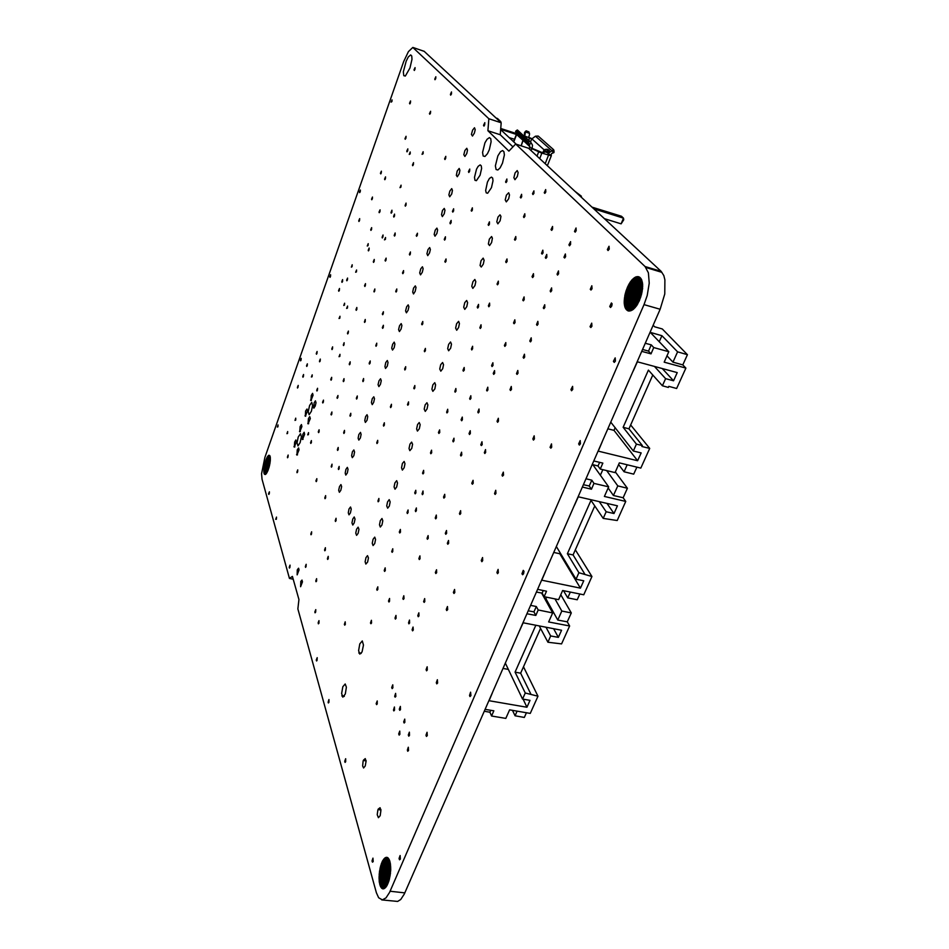 <?xml version="1.0" encoding="UTF-8"?>
<svg xmlns="http://www.w3.org/2000/svg" width="949" height="949" viewBox="0 0 949 949"><rect width="100%" height="100%" fill="white"/><g stroke="black" fill="none" stroke-linecap="round" stroke-linejoin="round"><path stroke-width="1.42" d="M298.283 437.014L297.073 442.839L297.939 445.923L300.169 442.566L301.391 436.73L300.513 433.634L298.283 437.014M410.004 67.972L405.353 76.003L403.776 75.683L403.361 71.863L406.113 61.151L408.307 56.94L410.68 54.888L411.783 55.967L411.973 59.277L410.004 67.972M446.03 261.236L445.318 262.315L444.903 261.556L446.042 258.982L446.03 261.236M395.116 235.032L394.523 236.016L394.191 235.518L395.175 233.039L395.116 235.032M374.748 291.035L374.191 291.948L373.87 291.438L374.855 289.018L374.748 291.035M350.11 363.882L349.505 364.748L349.279 364.036L350.205 361.83L350.11 363.882M337.856 397.501L337.286 398.343L337.061 397.619L337.951 395.436L337.856 397.501M319.066 431.807L318.567 432.59L318.306 431.878L319.161 429.755L319.066 431.807M403.989 598.594L403.289 599.448L402.862 598.665L403.847 595.758L403.989 598.594M428.201 538.38L427.382 539.293L427.003 538.297L428.118 535.568L428.201 538.38M444.796 497.122L443.93 498.083L443.551 497.098L444.701 494.334L444.796 497.122M470.384 433.503L469.506 434.547L469.055 433.574L470.289 430.751L470.384 433.503M487.928 389.873L487.062 390.976L486.564 390.241L487.774 387.156L487.928 389.873M515.01 322.553L514.144 323.728L513.551 323.016L514.844 319.872L515.01 322.553M533.587 276.349L532.591 277.618L532.057 276.681L533.504 273.692L533.587 276.349M552.615 229.053L551.725 230.334L551.025 229.682L552.532 226.42L552.615 229.053M524.892 216.265L523.99 217.535L523.445 216.882L524.844 213.774L524.892 216.265M533.943 193.299L533.018 194.604L532.46 193.762L533.896 190.82L533.943 193.299M451.107 222.671L450.324 223.798L449.968 223.039L451.131 220.465L451.107 222.671M472.412 210.049L471.629 211.212L471.19 210.631L472.353 207.795L472.412 210.049M392.815 551.44L392.174 552.294L391.747 551.571L392.756 548.771L392.815 551.44M454.013 440.858L453.231 441.866L452.744 440.917L453.93 438.165L454.013 440.858M325.365 550.04L324.783 550.8L324.546 549.969L325.424 547.703L325.365 550.04M472.661 348.817L471.76 349.92L471.368 349.018L472.602 346.255L472.661 348.817M515.948 238.982L515.058 240.216L514.524 239.563L515.829 236.479L515.948 238.982M410.371 254.035L409.683 255.056L409.375 254.344L410.407 251.936L410.371 254.035M344.44 432.578L343.894 433.408L343.609 432.661L344.487 430.407L344.44 432.578M416.433 510.669L415.698 511.594L415.294 510.633L416.374 507.988L416.433 510.669M478.557 306.907L477.703 308.034L477.264 307.168L478.521 304.404L478.557 306.907M288.069 457.062L287.594 457.786L287.405 457.098L288.188 455.093L288.069 457.062M445.698 158.376L444.986 159.503L444.618 158.827L445.733 156.324L445.698 158.376M451.439 93.892L450.656 95.09L450.372 94.425L451.546 91.934L451.439 93.892M269.243 493.777L268.84 494.453L268.626 493.777L269.362 491.819L269.243 493.777M289.92 567.395L289.409 568.095L289.208 567.312L290.003 565.189L289.92 567.395M317.002 353.419L316.468 354.226L316.29 353.574L317.085 351.521L317.002 353.419M347.429 279.884L346.883 280.774L346.646 280.133L347.536 278.01L347.429 279.884M352.126 266.669L351.332 267.084L352.209 264.795L352.126 266.669M277.927 426.813L277.298 427.038L278.045 424.962L277.927 426.813M360.264 191.745L359.695 192.694L359.481 192.101L360.359 189.978L360.264 191.745M414.974 69.336L414.345 70.428L414.061 69.858L415.057 67.557L414.974 69.336M410.442 102.8L409.814 103.868L409.529 103.287L410.526 100.985L410.442 102.8M410.182 153.88L409.233 154.45L410.253 151.97L410.182 153.88M379.908 211.71L379.292 212.695L379.054 212.054L380.027 209.824L379.908 211.71M381.308 172.943L380.727 173.928L380.454 173.335L381.427 171.128L381.308 172.943M385.413 239.445L384.511 239.907L385.508 237.487L385.413 239.445M301.106 360.146L300.643 360.917L300.442 360.3L301.224 358.319L301.106 360.146M295.685 420.099L295.009 420.348L295.768 418.177L295.685 420.099M317.429 390.181L316.93 390.976L316.693 390.3L317.535 388.224L317.429 390.181M339.113 468.664L338.544 469.47L338.283 468.687L339.149 466.433L339.113 468.664M297.583 471.95L297.084 472.685L296.883 471.973L297.689 469.909L297.583 471.95M316.717 480.835L316.219 481.594L315.946 480.846L316.8 478.687L316.717 480.835M318.971 623.173L318.33 623.861L318.14 622.793L319.018 620.693L318.971 623.173M336.053 520.645L335.448 521.428L335.211 520.61L336.112 518.32L336.053 520.645M306.064 566.612L305.519 567.336L305.293 566.529L306.136 564.335L306.064 566.612M482.187 444.547L481.345 445.603L480.811 444.832L482.009 441.724L482.187 444.547M453.575 210.939L452.78 212.078L452.436 211.33L453.646 208.756L453.575 210.939M422.72 323.823L422.008 324.831L421.653 324.048L422.779 321.533L422.72 323.823M405.603 368.983L404.879 369.956L404.582 368.947L405.662 366.682L405.603 368.983M377.702 442.625L377.05 443.503L376.741 442.685L377.761 440.277L377.702 442.625M371.486 622.995L370.893 623.778L370.466 623.03L371.379 620.255L371.486 622.995M345.282 624.406L344.712 625.166L344.368 624.442L345.222 621.797L345.282 624.406M328.983 702.284L328.401 702.984L328.081 702.236L328.947 699.555L328.983 702.284M377.287 703.933L376.599 704.692L376.207 703.624L377.18 700.955L377.287 703.933M419.019 615.842L418.224 616.696L417.809 615.64L418.9 612.876L419.019 615.842M427.311 669.935L426.516 670.777L426.042 669.65L427.145 666.791L427.311 669.935M399.909 734.312L399.185 735.084L398.722 733.933L399.707 731.133L399.909 734.312M400.359 859.082L399.541 859.747L399.114 858.489L400.134 855.535L400.359 859.082M523.611 573.694L522.614 574.738L521.986 573.789L523.267 570.337L523.967 571.274L523.611 573.694M437.584 682.995L436.765 683.849L436.267 682.675L437.335 679.769L437.584 682.995M551.772 447.062L550.835 448.225L550.076 447.37L551.464 443.918L551.772 447.062M534.441 438.913L533.468 440.063L532.816 438.972L534.18 435.864L534.441 438.913M518.047 373.242L517.098 374.416L516.541 373.645L517.846 370.43L518.047 373.242M544.892 307.476L543.943 308.722L543.303 307.974L544.69 304.7L544.892 307.476M546.897 257.132L545.936 258.413L545.331 257.713L546.731 254.462L546.897 257.132M572.769 389.446L571.583 390.715L570.978 389.6L572.555 386.35L572.769 389.446M611.702 306.041L610.563 307.417L609.78 306.586L611.393 302.98L612.081 303.834L611.702 306.041M592.081 288.721L591.002 290.074L590.266 289.279L591.82 285.791L592.081 288.721M400.952 187.107L400.015 187.641L401.059 185.185L400.952 187.107M405.923 138.198L405.259 139.266L405.009 138.649L406.042 136.348L405.923 138.198M396.694 291.058L396.041 292.043L395.745 291.319L396.789 288.959L396.694 291.058M383.277 327.417L382.649 328.354L382.352 327.619L383.36 325.293L383.277 327.417M298.045 387.275L297.559 388.034L297.381 387.394L298.164 385.401L298.045 387.275M370.098 363.099L369.458 364.013L369.197 363.265L370.181 360.964L370.098 363.099M303.407 376.409L302.945 377.18L302.731 376.539L303.526 374.535L303.407 376.409M363.597 380.703L362.969 381.593L362.72 380.846L363.633 378.556L363.597 380.703M307.215 365.65L306.741 366.433L306.527 365.792L307.334 363.787L307.215 365.65M357.156 398.153L356.587 399.019L356.29 398.272L357.239 396.006L357.156 398.153M316.563 581.002L316.005 581.725L315.756 580.895L316.622 578.629L316.563 581.002M339.872 356.349L339.078 356.67L339.932 354.345L339.872 356.349M331.557 379.386L331.035 380.205L330.786 379.517L331.664 377.382L331.557 379.386M323.336 402.151L322.802 402.957L322.589 402.257L323.443 400.134L323.336 402.151M394.606 710.125L393.894 710.908L393.479 710.054L394.428 707.041L394.606 710.125M413.23 629.994L412.518 630.848L412.044 629.78L413.112 627.028L413.23 629.994M400.419 532.128L399.719 533.006L399.327 532.057L400.312 529.471L400.419 532.128M408.544 750.529L407.69 751.264L407.311 750.113L408.367 747.254L408.544 750.529M436.635 572.674L435.793 573.587L435.377 572.544L436.504 569.744L436.635 572.674M415.887 492.887L415.14 493.812L414.749 492.875L415.781 490.253L415.887 492.887M400.442 709.555L399.719 710.338L399.28 709.211L400.312 706.436L400.442 709.555M460.775 513.528L459.933 514.512L459.458 513.706L460.585 510.633L460.775 513.528M439.695 432.459L438.889 433.456L438.497 432.53L439.589 429.861L439.695 432.459M473.148 483.231L472.329 484.251L471.772 483.231L473.017 480.348L473.148 483.231M447.809 411.89L447.038 412.898L446.588 412.198L447.75 409.292L447.809 411.89M485.71 452.448L484.856 453.503L484.322 452.72L485.52 449.589L485.71 452.448M456.006 391.083L455.212 392.127L454.761 391.427L455.888 388.509L456.006 391.083M498.486 421.154L497.596 422.258L497.039 421.249L498.355 418.307L498.486 421.154M464.286 370.063L463.409 371.142L463.017 370.24L464.168 367.5L464.286 370.063M511.475 389.351L510.538 390.49L509.993 389.719L511.274 386.528L511.475 389.351M447.655 609.649L446.789 610.551L446.327 609.448L447.43 606.565L447.655 609.649M489.684 305.602L488.806 306.764L488.344 305.875L489.565 303.075L489.684 305.602M538.095 324.119L537.17 325.341L536.529 324.605L537.893 321.343L538.095 324.119M495.959 493.326L495.093 494.382L494.5 493.551L495.722 490.325L495.959 493.326M507.098 261.438L506.161 262.659L505.698 261.782L507.051 258.923L507.098 261.438M565.628 256.669L564.619 257.998L563.967 257.262L565.426 253.929L565.628 256.669M474.405 133.085L472.46 136.087L471.451 134.355L472.543 130.096L474.488 127.795L475.176 129.61L474.405 133.085M459.162 173.833L457.311 176.692L456.315 175.351L457.228 171.057L459.245 168.495L459.933 170.334L459.162 173.833M444.227 213.786L442.305 216.574L441.475 214.735L442.531 210.5L444.298 208.412L444.986 210.263L444.227 213.786M429.577 252.968L427.75 255.625L426.92 253.774L427.963 249.54L429.648 247.547L430.336 249.421L429.577 252.968M415.211 291.39L413.467 293.929L412.649 292.067L413.527 288.152L415.271 285.934L415.97 287.393L415.211 291.39M401.107 329.089L399.446 331.521L398.639 329.623L399.517 325.721L401.178 323.585L401.866 325.495L401.107 329.089M387.275 366.089L385.579 368.426L384.891 366.492L385.757 362.565L387.346 360.537L388.034 362.471L387.275 366.089M373.704 402.388L372.186 404.606L371.391 402.673L372.257 398.746L373.764 396.801L374.452 398.746L373.704 402.388M360.371 438.023L358.829 440.158L358.141 438.189L358.888 434.535L360.549 432.4L361.13 434.357L360.371 438.023M347.298 473.005L345.816 475.046L345.139 473.065L345.887 469.387L347.37 467.335L348.046 469.316L347.298 473.005M367.583 561.998L365.899 564.026L365.14 561.761L365.946 557.621L367.524 555.58L368.39 557.858L367.583 561.998M381.996 524.88L380.347 527.003L379.47 524.75L380.276 520.645L381.937 518.51L382.803 520.752L381.996 524.88M396.706 487.003L394.962 489.233L394.084 487.003L394.891 482.922L396.646 480.68L397.524 482.911L396.706 487.003M411.724 448.343L409.885 450.692L408.995 448.486L409.932 444.12L411.652 442.08L412.53 444.286L411.724 448.343M427.038 408.9L425.247 411.344L424.215 409.173L425.164 404.82L426.967 402.684L427.857 404.867L427.038 408.9M442.685 368.627L440.787 371.201L439.755 369.054L440.704 364.713L442.614 362.459L443.503 364.618L442.685 368.627M458.664 327.5L456.659 330.205L455.615 328.081L456.576 323.751L458.581 321.391L459.482 323.526L458.664 327.5M474.974 285.507L472.863 288.354L471.807 286.254L472.946 281.568L474.903 279.445L475.793 281.556L474.974 285.507M491.629 242.6L489.589 245.542L488.355 243.988L489.34 239.207L491.57 236.586L492.46 238.211L491.629 242.6M508.664 198.768L506.315 201.923L505.248 199.859L506.434 195.162L508.605 192.801L509.494 194.877L508.664 198.768M350.466 512.875L348.983 514.892L348.247 512.804L349.007 508.972L350.501 506.944L351.237 509.032L350.466 512.875M354.238 522.958L352.731 524.987L351.972 522.863L352.743 518.961L354.262 516.932L355.021 519.056L354.238 522.958M517.312 176.478L514.904 179.729L513.836 177.677L515.034 172.979L517.264 170.547L518.154 172.611L517.312 176.478M500.099 220.797L497.822 223.881L496.754 221.805L497.928 217.119L500.04 214.818L500.93 216.431L500.099 220.797M483.255 264.166L481.262 267.025L480.04 265.471L481.024 260.678L483.195 258.128L484.085 260.24L483.255 264.166M466.766 306.61L464.713 309.386L463.67 307.274L464.796 302.601L466.706 300.525L467.596 302.66L466.766 306.61M450.633 348.176L448.687 350.81L447.643 348.674L448.604 344.333L450.561 342.031L451.451 344.179L450.633 348.176M434.82 388.865L432.839 391.391L431.949 389.22L432.898 384.867L434.749 382.672L435.638 384.843L434.82 388.865M419.339 428.723L417.453 431.131L416.564 428.936L417.513 424.571L419.268 422.483L420.158 424.678L419.339 428.723M404.179 467.774L402.388 470.063L401.51 467.845L402.435 463.468L404.108 461.475L404.986 463.693L404.179 467.774M389.315 506.031L387.619 508.213L386.741 505.971L387.548 501.879L389.256 499.684L390.122 501.926L389.315 506.031M374.748 543.528L373.028 545.604L372.269 543.35L373.076 539.222L374.689 537.134L375.555 539.4L374.748 543.528M340.845 490.253L339.398 492.258L338.722 490.265L339.469 486.576L340.916 484.571L341.593 486.564L340.845 490.253M353.811 455.591L352.293 457.679L351.616 455.71L352.47 451.76L353.87 449.945L354.558 451.914L353.811 455.591M367.014 420.288L365.424 422.471L364.736 420.514L365.602 416.575L367.073 414.677L367.761 416.635L367.014 420.288M380.454 384.321L378.912 386.587L378.105 384.665L378.971 380.739L380.525 378.758L381.213 380.691L380.454 384.321M394.155 347.678L392.542 350.051L391.723 348.153L392.601 344.226L394.226 342.15L394.914 344.072L394.155 347.678M408.129 310.335L406.421 312.814L405.603 310.928L406.623 306.705L408.189 304.854L408.877 306.752L408.129 310.335M422.352 272.268L420.573 274.866L419.755 273.004L420.787 268.781L422.424 266.835L423.112 268.709L422.352 272.268M436.872 233.466L434.998 236.194L434.168 234.344L435.211 230.121L436.931 228.068L437.631 229.931L436.872 233.466M451.665 193.904L449.696 196.763L448.865 194.936L449.767 191.057L451.736 188.554L452.424 190.393L451.665 193.904M466.754 153.56L464.844 156.49L463.847 154.746L464.927 150.5L466.825 148.246L467.513 150.072L466.754 153.56M358.117 533.302L356.587 535.331L355.792 533.16L356.575 529.198L358.105 527.169L358.9 529.328L358.117 533.302M503.528 475.129L502.555 476.208L502.021 475.129L503.361 472.127L503.528 475.129M551.749 290.679L550.693 291.972L550.123 290.999L551.63 287.915L551.749 290.679M498.344 283.644L497.513 284.807L496.979 284.154L498.296 281.118L498.344 283.644M454.749 592.556L453.93 593.481L453.408 592.378L454.524 589.483L454.749 592.556M524.667 357.002L523.706 358.2L523.148 357.429L524.477 354.202L524.667 357.002M481.131 327.334L480.336 328.437L479.814 327.773L481.013 324.783L481.131 327.334M339.837 318.2L339.066 318.556L339.956 316.278L339.837 318.2M425.377 350.762L424.594 351.771L424.274 350.952L425.425 348.402L425.377 350.762M344.534 305.056L343.752 305.436L344.653 303.146L344.534 305.056M414.867 387.904L414.238 388.853L413.8 388.236L414.867 385.508L414.867 387.904M368.093 245.542L367.251 245.993L368.165 243.644L368.093 245.542M408.58 404.333L407.892 405.282L407.524 404.642L408.521 401.937L408.58 404.333M371.545 229.492L370.988 230.429L370.703 229.812L371.617 227.606L371.545 229.492M404.915 722.284L404.179 723.067L403.716 721.928L404.713 719.117L404.915 722.284M423.74 472.958L422.981 473.907L422.59 473.183L423.634 470.336L423.74 472.958M448.604 543.338L447.798 544.287L447.323 543.243L448.486 540.42L448.604 543.338M409.493 735.345L408.746 736.127L408.272 734.953L409.327 732.106L409.493 735.345M408.117 512.614L407.335 513.504L407.002 512.567L408.011 509.969L408.117 512.614M424.844 601.559L424.144 602.437L423.634 601.63L424.666 598.617L424.844 601.559M395.84 696.412L395.164 697.207L394.701 696.352L395.662 693.363L395.84 696.412M385.282 570.563L384.559 571.393L384.226 570.444L385.175 567.882L385.282 570.563M377.821 589.483L377.121 590.29L376.789 589.341L377.773 586.79L377.821 589.483M331.948 466.398L331.426 467.193L331.142 466.433L332.031 464.215L331.948 466.398M338.164 449.565L337.595 450.384L337.346 449.624L338.247 447.394L338.164 449.565M350.774 415.448L350.205 416.291L349.92 415.543L350.81 413.278L350.774 415.448M348.283 333.028L347.69 333.906L347.476 333.229L348.39 331.047L348.283 333.028M356.8 309.445L356.231 310.335L355.97 309.659L356.86 307.464L356.8 309.445M339.362 290.382L338.793 291.26L338.603 290.619L339.481 288.52L339.362 290.382M365.412 285.566L364.831 286.479L364.57 285.815L365.484 283.597L365.412 285.566M342.53 281.45L341.96 282.327L341.77 281.687L342.648 279.587L342.53 281.45M374.131 261.402L373.526 262.351L373.277 261.687L374.238 259.445L374.131 261.402M372.388 198.851L371.783 199.824L371.557 199.207L372.506 197.024L372.388 198.851M382.969 236.942L382.34 237.914L382.079 237.25L383.076 234.996L382.969 236.942M391.901 212.173L391.261 213.181L391 212.529L391.961 210.239L391.901 212.173M403.503 272.636L402.886 273.62L402.53 272.921L403.586 270.536L403.503 272.636M417.299 235.257L416.599 236.313L416.291 235.601L417.394 233.181L417.299 235.257M591.939 326.159L590.859 327.488L590.1 326.67L591.642 323.146L591.939 326.159M615.426 361.083L614.193 362.447L613.434 361.284L615.166 357.868L615.426 361.083M570.646 244.379L569.53 245.744L568.961 244.783L570.527 241.639L570.646 244.379M558.653 273.751L557.573 275.068L557.004 274.095L558.546 270.987L558.653 273.751M531.357 340.632L530.444 341.83L529.815 341.082L531.155 337.844L531.357 340.632M494.619 373.265L493.658 374.392L493.207 373.432L494.524 370.549L494.619 373.265M482.733 560.681L481.843 561.678L481.273 560.551L482.543 557.561L482.733 560.681M498.391 572.674L497.466 573.682L496.873 572.52L498.106 569.447L498.391 572.674M470.953 695.617L470.052 696.507L469.506 695.546L470.633 692.189L470.953 695.617M580.456 443.788L579.353 445.022L578.593 443.835L580.183 440.514L580.456 443.788M373.194 861.55L372.447 862.19L372.067 860.98L372.981 858.145L373.194 861.55M427.264 735.582L426.481 736.388L425.971 735.178L427.074 732.248L427.264 735.582M409.66 622.983L408.9 623.825L408.497 622.781L409.553 620.053L409.66 622.983M392.827 687.847L392.115 688.63L391.7 687.539L392.72 684.822L392.827 687.847M345.733 761.703L345.033 762.367L344.748 761.323L345.661 758.737L345.733 761.703M317.132 660.279L316.575 660.979L316.29 660.065L317.168 657.716L317.132 660.279M389.6 601.203L388.924 602.034L388.521 601.037L389.529 598.428L389.6 601.203M384.321 425.164L383.693 426.065L383.337 425.247L384.321 422.827L384.321 425.164M391.344 406.623L390.656 407.548L390.347 406.73L391.403 404.298L391.344 406.623M383.254 313.775L382.625 314.724L382.328 314L383.337 311.687L383.254 313.775M445.342 239.018L444.571 240.121L444.227 239.362L445.413 236.811L445.342 239.018M521.677 196.74L520.859 197.973L520.254 197.38L521.57 194.308L521.677 196.74M446.635 533.362L445.769 534.311L445.354 533.279L446.516 530.479L446.635 533.362M325.59 497.869L325.009 498.64L324.795 497.857L325.673 495.639L325.59 497.869M315.697 612.093L315.127 612.805L314.878 611.939L315.744 609.661L315.697 612.093M328.212 558.712L327.619 559.459L327.369 558.629L328.259 556.339L328.212 558.712M311.521 534.05L310.975 534.785L310.762 534.002L311.604 531.808L311.521 534.05M311.343 442.602L310.821 443.373L310.608 442.661L311.438 440.561L311.343 442.602M312.15 376.765L311.438 377.05L312.268 374.855L312.15 376.765M287.594 433.408L286.93 433.634L287.701 431.498L287.594 433.408M320.157 361.047L319.623 361.854L319.433 361.201L320.276 359.125L320.157 361.047M344.06 344.724L343.479 345.59L343.265 344.902L344.131 342.731L344.06 344.724M394.499 216.028L393.847 217.036L393.586 216.372L394.606 214.071L394.499 216.028M385.401 178.732L384.82 179.717L384.535 179.112L385.519 176.882L385.401 178.732M407.667 150.749L407.05 151.793L406.741 151.176L407.785 148.863L407.667 150.749M430.466 113.133L429.79 114.248L429.47 113.631L430.585 111.223L430.466 113.133M423.088 153.714L422.091 154.307L423.147 151.757L423.088 153.714M391.949 101.555L391.095 102.16L392.079 99.823L391.949 101.555M330.477 276.539L329.967 277.393L329.754 276.788L330.596 274.736L330.477 276.539M359.576 220.5L359.007 221.425L358.781 220.82L359.659 218.673L359.576 220.5M356.421 271.829L355.602 272.244L356.527 269.931L356.421 271.829M347.417 308.045L346.622 308.413L347.524 306.112L347.417 308.045M332.541 348.757L331.984 349.6L331.782 348.924L332.648 346.812L332.541 348.757M276.384 519.174L275.72 519.317L276.479 517.134L276.384 519.174M484.761 124.841L483.954 126.075L483.539 125.363L484.785 122.694L484.761 124.841M435.733 78.625L435.045 79.763L434.737 79.17L435.852 76.762L435.733 78.625M545.758 192.089L544.88 193.371L544.228 192.754L545.628 189.563L545.758 192.089M506.932 181.342L506.078 182.588L505.592 181.994L506.92 178.993L506.932 181.342M423.171 493.682L422.412 494.619L422.008 493.883L423.04 491.013L423.171 493.682M378.876 500.977L378.212 501.843L377.88 500.965L378.865 498.498L378.876 500.977M376.658 345.341L375.994 346.266L375.745 345.531L376.694 343.206L376.658 345.341M469.684 171.223L468.853 172.421L468.498 171.674L469.708 169.041L469.684 171.223M489.482 224.189L488.664 225.376L488.189 224.771L489.47 221.829L489.482 224.189M431.676 452.815L430.893 453.788L430.502 452.863L431.57 450.206L431.676 452.815M462.436 419.731L461.629 420.775L461.143 419.838L462.293 417.062L462.436 419.731M470.941 398.378L470.123 399.446L469.636 398.722L470.799 395.721L470.941 398.378M369.09 249.99L368.497 250.939L368.248 250.287L369.161 248.08L369.09 249.99M308.484 434.606L307.761 434.832L308.591 432.59L308.484 434.606M609.305 249.148L608.06 250.583L607.407 249.551L609.044 246.23L609.305 249.148M576.197 230.773L575.248 232.102L574.501 231.414L575.996 228.045L576.197 230.773M413.42 164.592L412.732 165.672L412.459 165.019L413.491 162.659L413.42 164.592M543.042 252.849L542.093 254.118L541.499 253.43L542.875 250.204L543.042 252.849M524.251 299.587L523.35 300.797L522.757 300.086L524.085 296.918L524.251 299.587M505.876 345.246L504.892 346.421L504.441 345.472L505.793 342.553L505.876 345.246M479.115 411.807L478.272 412.886L477.762 412.139L478.948 409.078L479.115 411.807M461.76 454.939L460.965 455.959L460.467 455.212L461.605 452.187L461.76 454.939M436.457 517.857L435.674 518.806L435.235 518.035L436.303 515.07L436.457 517.857M420.039 558.664L419.304 559.566L418.865 558.558L419.897 555.853L420.039 558.664M396.089 618.238L395.401 619.068L394.974 618.048L395.947 615.391L396.089 618.238M331.818 414.108L331.296 414.915L331.023 414.369L331.913 412.032L331.818 414.108M343.953 380.763L343.372 381.617L343.147 380.905L344.012 378.698L343.953 380.763M365.223 321.521L364.677 322.411L364.357 321.889L365.282 319.481L365.223 321.521M385.994 260.109L385.413 261.07L385.092 260.406L386.101 258.116L385.994 260.109M406.018 205.067L405.342 206.111L405.069 205.435L406.077 203.086L406.018 205.067M492.958 365.448L491.997 366.575L491.558 365.626L492.863 362.755L492.958 365.448M300.098 426.587L301.414 424.594L301.912 426.516L299.789 431.736L300.098 426.587M302.802 434.31L304.119 432.305L304.641 434.262L302.494 439.529L302.802 434.31M297.239 449.826L298.615 447.869L299.042 449.838L296.954 455.069L297.239 449.826M294.605 441.973L295.898 440.016L296.385 441.961L294.32 447.145L294.605 441.973M359.801 643.837L362.328 640.978L363.526 645.118L362.02 651.904L359.825 654.158L358.556 650.634L359.801 643.837M342.838 686.756L345.151 684.039L346.397 687.23L345.329 694.004L342.862 697.159L341.604 693.505L342.838 686.756M305.637 411.071L306.978 409.043L307.476 410.953L305.329 416.208L305.637 411.071M308.401 418.663L309.765 416.623L310.276 418.568L308.105 423.871L308.401 418.663M311.225 395.436L312.589 393.372L313.087 395.258L310.94 400.561L311.225 395.436M314.06 402.886L315.448 400.81L315.958 402.732L315.222 406.125L313.763 408.082L314.06 402.886M502.555 163.109L500.076 167.902L497.905 169.942L496.078 169.503L495.366 165.778L497.905 155.814L500.514 151.721L502.567 150.559L503.907 151.674L504.346 154.912L502.555 163.109M489.364 149.717L487.395 153.785L484.892 156.431L483.171 156.027L482.519 152.433L484.986 142.765L487.074 139.242L489.459 137.605L490.716 138.673L491.108 141.781L489.364 149.717M491.511 187.677L487.715 193.252L486.208 192.884L485.603 190.547L487.395 182.089L489.482 178.448L491.511 177.095L492.626 178.032L493.006 180.761L491.511 187.677M480.111 175.197L476.457 180.69L475.022 180.346L474.464 177.297L476.517 169.159L478.225 166.277L480.182 164.936L481.238 165.838L481.57 168.483L480.111 175.197M311.402 411.261L309.077 414.76L308.2 411.7L309.576 405.448L311.735 402.388L312.624 405.448L311.402 411.261M641.465 279.469L638.487 276.728L634.822 277.476L630.919 281.153L627.467 287.072L625.094 294.178L624.193 301.687L625.213 307.725L627.692 310.679L630.599 310.845L633.861 308.852L639.365 300.738L642.592 288.591L641.465 279.469M297.405 569.602L298.532 568.202L299.006 569.886L297.156 574.869L297.262 569.969L299.006 569.91M378.212 809.189L380.051 807.718L380.952 810.493L380.146 815.654L378.39 817.647L377.216 814.764L377.809 810.28L378.212 809.189L380.869 809.556M363.526 760.102L365.282 758.595L366.077 761.169L365.282 765.997L363.597 768.002L362.601 765.95L363.135 761.134L363.526 760.102L366.029 760.469M300.797 581.369L302.067 580.029L302.423 582.128L300.56 586.731L300.797 581.369L302.434 581.69M267.677 471.167L270.299 460.419L270.133 456.493L269.172 455.247L266.111 459.541L263.929 468.699L264.629 474.417L265.969 474.026L267.677 471.167M376.397 892.712L378.663 897.801L382.328 899.866L385.994 897.825L389.541 892.392L644.027 304.617L647.206 295.447L649.223 283.134L648.381 272.802L645.071 266.527L515.615 144.07L508.854 151.188L487.881 130.748L488.806 118.72L412.851 47.45L408.39 51.554L403.716 61.614L264.901 457.359L261.604 473.705L261.995 479.292L289.445 578.463L292.434 576.363L298.959 599.59L297.867 608.902L376.397 892.712M515.615 144.07L528.593 148.258L661.05 271.307L663.778 275.566L664.941 279.872L664.715 293.929L660.184 309.291L404.286 894.124L400.703 899.533L397.584 901.467L381.735 899.842M413.349 47.521L424.262 51.329L501.143 122.753L500.265 134.758L512.934 146.881M528.783 137.368L532.306 138.768M528.735 140.333L529.613 138.068L531.677 139.04L530.491 142.065M549.091 152.682L551.927 150.784L535.509 136.146L531.677 139.04M531.084 150.571L531.855 148.59L540.977 152.753L551.025 155.755L551.452 153.596L554.002 152.552L553.73 150.013M548.676 154.675L549.02 152.789M548.759 154.485L547.692 154.462M524.726 132.433L526.268 130.843L528.925 131.911L529.495 134.355L528.629 137.747L529.613 138.068M535.509 136.146L538.178 136.051L553.67 149.764L551.927 150.784M547.739 154.26L549.02 152.018L547.431 150.725L547.597 149.396L546.624 149.183L543.789 150.571L542.662 152.836L543.469 153.572M513.741 141.935L516.624 134.568M524.394 136.371L524.465 133.085M525.556 131.662L524.726 136.49M549.198 150.618L547.597 149.396M543.706 152.967L544.56 151.721L547.431 150.725M531.855 148.59L529.744 147.356L529.293 144.45L531.31 143.026L529.708 141.223L528.522 142.065L529.293 144.45M542.662 152.836L529.696 147.309L529.174 148.803M516.398 135.007L516.731 133.299L515.485 131.555L516.256 130.832L521.82 135.932L522.543 138.246L522.021 137.569L522.804 136.834L528.522 142.065M531.31 143.026L532.472 145.173L532.116 148.091M516.28 130.855L517.383 130.072M522.946 138.744L523.267 140.215L521.108 145.849L523.231 139.206L516.434 132.753M523.824 135.992L522.958 135.066L521.784 135.897M522.828 136.858L523.955 136.063M389.754 860.933L387.595 857.599L385.187 857.766L382.364 861.372L380.146 867.789L379.256 881.704L380.442 886.39L382.838 888.81L386.16 886.852L389.363 879.426L390.751 869.426L389.754 860.933M298.982 570.313L297.262 569.969M299.481 431.273L300.323 431.475M300.192 431.605L299.54 431.451M302.173 439.055L303.039 439.257M302.909 439.387L302.233 439.245M296.61 454.571L297.488 454.773M297.357 454.915L296.669 454.761M293.976 446.659L294.842 446.86M294.7 446.991L294.048 446.837M361.011 653.541L358.936 653.173M358.817 652.805L361.261 653.244M344.084 696.447L341.948 696.091M341.842 695.712L344.321 696.127M305.02 415.769L305.851 415.959M305.72 416.089L305.092 415.947M307.784 423.408L308.639 423.61M308.508 423.74L307.856 423.586M310.608 400.134L311.426 400.324M311.296 400.454L310.679 400.3M313.443 407.643L314.285 407.845M314.155 407.963L313.514 407.821M380.929 810.019L378.034 809.627M366.065 760.92L363.348 760.517M302.423 582.081L300.667 581.737M289.445 578.463L293.229 579.198M488.806 118.72L501.143 122.753M487.881 130.748L500.265 134.758M645.071 266.527L661.05 271.307M661.963 272.304L645.961 267.523M386.421 857.327L387.156 857.421M386.018 857.398L387.548 857.588M637.93 276.633L639.282 277.037M385.602 857.54L387.916 857.825M385.187 857.766L388.271 858.145M384.772 858.062L388.604 858.548M637.337 276.633L639.804 277.369M384.357 858.442L388.912 859.011M636.732 276.717L640.267 277.76M383.942 858.892L389.209 859.557M383.538 859.414L389.47 860.162M383.135 859.996L389.719 860.826M636.103 276.883L640.705 278.247M382.744 860.66L389.944 861.562M382.364 861.372L390.146 862.344M381.996 862.143L390.312 863.187M635.462 277.144L641.097 278.804M381.64 862.973L390.454 864.076M381.296 863.863L390.573 865.014M380.976 864.788L390.656 865.986M634.822 277.476L641.441 279.445M380.679 865.749L390.715 866.995M380.407 866.757L390.751 868.038M380.146 867.789L390.751 869.106M634.169 277.903L641.749 280.145M265.364 474.464L264.474 474.275M379.908 868.857L390.715 870.186M633.505 278.401L642.022 280.916M265.578 474.358L264.344 474.085M379.707 869.936L390.656 871.289M632.853 278.982L642.248 281.758M265.791 474.192L264.225 473.848M379.517 871.04L390.573 872.392M632.2 279.635L642.426 282.66M266.005 473.99L264.119 473.575M379.363 872.143L390.454 873.507M631.548 280.358L642.556 283.609M266.23 473.729L264.024 473.243M379.232 873.258L390.312 874.61M630.919 281.153L642.651 284.605M266.455 473.432L263.952 472.887M379.137 874.373L390.146 875.713M630.29 282.007L642.687 285.661M266.681 473.088L263.893 472.472M383.467 888.822L382.447 888.703M379.066 875.488L389.956 876.805M629.685 282.921L642.687 286.74M266.918 472.709L263.846 472.033M383.906 888.727L382.067 888.501M379.019 876.579L389.731 877.884M629.092 283.893L642.639 287.867M267.144 472.282L263.822 471.546M384.321 888.549L381.712 888.228M379.007 877.659L389.481 878.928M628.523 284.914L642.544 289.018M267.381 471.819L263.81 471.036M384.748 888.288L381.368 887.884M379.031 878.715L389.209 879.948M627.989 285.969L642.402 290.192M267.606 471.333L263.81 470.49M385.164 887.944L381.035 887.457M379.078 879.747L388.924 880.933M627.467 287.072L642.224 291.39M267.843 470.799L263.834 469.921M385.579 887.54L380.739 886.959M379.149 880.743L388.616 881.882M626.992 288.211L641.987 292.589M268.069 470.241L263.881 469.328M385.994 887.054L380.442 886.39M379.256 881.704L388.283 882.784M626.542 289.362L641.726 293.799M268.282 469.66L263.929 468.699M386.409 886.496L380.181 885.761M379.386 882.617L387.939 883.638M626.115 290.548L641.417 295.009M268.496 469.055L264 468.059M386.801 885.88L379.944 885.061M379.541 883.483L387.572 884.444M625.735 291.746L641.061 296.207M268.697 468.426L264.083 467.406M387.192 885.192L379.73 884.302M625.403 292.956L640.67 297.405M625.094 294.178L640.255 298.579M624.833 295.388L639.792 299.73M268.899 467.786L264.19 466.742M624.62 296.598L639.306 300.845M624.442 297.784L638.784 301.936M268.792 455.33L269.682 455.532M624.312 298.959L638.238 302.98M268.591 455.437L269.824 455.71M269.089 467.122L264.308 466.066M624.228 300.098L637.681 303.988M268.389 455.603L269.943 455.947M624.193 301.213L637.087 304.937M268.164 455.805L270.05 456.232M269.267 466.457L264.439 465.39M624.205 302.304L636.482 305.839M267.938 456.066L270.145 456.552M269.433 465.769L264.581 464.702M269.587 465.093L264.735 464.014M624.264 303.336L635.854 306.669M267.713 456.362L270.216 456.92M269.73 464.405L264.901 463.337M624.359 304.321L635.213 307.452M267.488 456.706L270.275 457.323M269.86 463.729L265.079 462.661M624.501 305.27L634.573 308.152M267.25 457.086L270.323 457.774M624.703 306.147L633.92 308.793M267.025 457.501L270.346 458.248M628.855 311.011L627.692 310.679M269.979 463.053L265.269 462.009M629.448 311.035L627.194 310.382M270.074 462.388L265.471 461.356M624.94 306.966L633.268 309.35M266.788 457.964L270.358 458.758M630.053 310.964L626.731 310.015M270.168 461.736L265.673 460.728M630.682 310.809L626.293 309.552M270.24 461.095L265.886 460.123M631.31 310.572L625.889 309.018M270.287 460.479L266.111 459.541M625.213 307.725L632.615 309.837M266.562 458.462L270.346 459.304M631.963 310.252L625.533 308.401M270.335 459.874L266.337 458.984M593.979 483.349L591.417 489.186L589.234 486.018L591.785 480.206L593.979 483.349L608.712 486.825L604.418 496.493L625.771 501.475L623.09 497.762L613.457 495.508L608.155 488.083M582.401 487.074L591.417 489.186M574.347 505.473L578.285 496.813L617.396 505.864L613.967 513.492L606.221 511.713L603.244 518.391L617.194 520.515L625.771 501.475M615.355 471.878L627.384 488.201L623.09 497.762M583.457 484.654L589.234 486.018M591.785 480.206L586.008 478.83M592.911 464.725L608.712 486.825M600.409 475.224L602.852 469.684M613.457 495.508L617.74 485.912L606.589 470.574M627.384 488.201L617.74 485.912M545.39 571.666L541.808 580.159L580.456 588.143L583.742 580.812L576.067 579.21L578.949 572.757L591.962 576.494L583.718 594.798L562.65 590.468L558.581 599.614L544.097 596.684L542.152 593.184L536.482 592.034M606.957 503.445L613.967 513.492M553.789 552.46L559.756 553.741L560.171 552.816M537.644 589.365L546.517 591.18L544.097 596.684M579.827 593.991L577.217 599.804L567.727 597.87L563.528 590.658M584.714 573.967L573.03 554.987L594.762 505.924M580.456 588.143L559.756 553.741M599.293 501.677L606.221 511.713M556.387 546.529L576.067 579.21M578.949 572.757L567.372 553.777L590.954 500.337L603.244 518.391M575.331 549.791L591.962 576.494M543.326 590.527L542.152 593.184M567.727 597.87L570.325 592.046M573.03 554.987L567.372 553.777M653.742 347.583L650.99 353.835L648.475 351.118L651.216 344.878L653.742 347.583L668.748 351.747L664.146 362.115L685.89 368.082L682.829 364.879L673.007 362.186L666.957 355.78M641.797 351.308L650.99 353.835M633.161 371.047L637.372 361.759L677.218 372.625L673.553 380.798L665.652 378.675L662.461 385.828L668.381 387.406L668.831 386.385L676.696 388.497L685.89 368.082M653.185 325.27L654.668 326.8L662.272 328.959L687.432 354.641L682.829 364.879M642.592 349.493L648.475 351.118M651.216 344.878L645.332 343.241M659.235 341.794L661.928 335.709L650.302 332.435L668.748 351.747M673.007 362.186L677.61 351.901L661.928 335.709M687.432 354.641L677.61 351.901M602.105 442.032L598.273 451.107L637.645 460.763L641.168 452.922L633.351 450.977L636.447 444.073L642.307 445.532L641.868 446.528L649.662 448.462L640.836 468.047L619.377 462.827L615.035 472.614L600.278 469.067L598.036 465.959L592.247 464.559M662.248 368.544L673.553 380.798M607.906 428.782L613.979 430.312L615.13 427.679M593.813 460.977L602.864 463.171L600.278 469.067M636.886 467.086L633.707 474.144L624.039 471.807L618.606 464.559M642.307 445.532L628.926 428.806L652.758 375.021M637.645 460.763L613.979 430.312M654.478 366.421L665.652 378.675M610.812 422.139L633.351 450.977M636.447 444.073L623.173 427.335L648.404 370.169L662.461 385.828M630.658 424.891L649.662 448.462M599.614 462.377L598.036 465.959M624.039 471.807L627.206 464.725M628.926 428.806L623.173 427.335M538.225 610.029L535.829 615.474L533.931 611.927L536.315 606.494L538.225 610.029L552.674 612.9L548.664 621.927L569.637 626.032L567.288 621.88L557.822 620.029L545.972 598.7L544.655 598.439M526.98 613.742L535.829 615.474M519.459 630.931L523.136 622.841L561.523 630.29L558.32 637.42L550.717 635.96L547.929 642.2L561.606 643.837L569.637 626.032M560.788 594.655L571.31 612.947L567.288 621.88M528.261 610.812L533.931 611.927M536.315 606.494L530.645 605.367M541.689 593.089L552.674 612.9M545.972 598.7L546.636 597.194M557.822 620.029L561.832 611.061L554.94 598.878M571.31 612.947L561.832 611.061M492.389 692.794L489.043 700.765L526.956 707.266L530.04 700.409L522.508 699.093L525.212 693.055L538 696.222L530.277 713.351L509.589 709.84L505.793 718.393L491.582 716.009L489.898 712.177L484.322 711.24M553.587 628.748L558.32 637.42M503.065 668.404L508.332 669.353M485.129 709.389L493.848 710.86L491.582 716.009M526.458 712.699L524.346 717.397L515.022 715.831L512.484 710.327M530.871 694.051L520.681 673.149L540.539 628.321M526.956 707.266L523.113 699.199M546.043 627.277L550.717 635.96M505.366 663.126L522.508 699.093M525.212 693.055L515.129 672.153L535.805 625.296M539.293 625.972L547.929 642.2M523.48 666.827L538 696.222M490.704 710.327L489.898 712.177M515.022 715.831L517.134 711.121M520.681 673.149L515.129 672.153M604.288 218.578L621.156 223.81L623.529 218.151L593.908 208.934M621.156 223.81L623.79 219.848L623.529 218.151L621.429 216.277L591.903 207.072M581.298 197.226L581.346 196.253L574.975 191.342M581.346 196.253L579.709 195.743M499.459 121.187L500.882 121.65L497.454 118.471L496.03 118.008M500.882 121.65L500.823 122.457M523.184 140.476L516.659 134.485L500.669 129.289M509.162 137.605L514.441 139.313M532.342 138.696L531.748 138.507M516.79 133.643L500.728 128.423M500.645 129.562L516.197 144.26M548.356 154.118L550.752 154.889M545.722 151.401L549.068 152.481M515.485 131.555L521.772 137.344M522.021 137.569L528.51 143.536M517.442 130.037L522.958 135.066M524.002 136.027L529.708 141.223M404.832 892.926L390.075 891.194M413.883 47.853L424.345 51.4M644.027 304.617L660.184 309.291M638.262 276.693L639.08 276.942M638.155 276.681L639.151 276.978M637.681 276.633L639.579 277.203M637.586 276.633L639.638 277.238M636.459 276.788L640.492 277.986M636.364 276.811L640.539 278.045M635.842 276.989L640.895 278.484M635.735 277.037L640.955 278.579M635.178 277.298L641.275 279.101M635.106 277.333L641.31 279.16M634.537 277.666L641.595 279.753M634.442 277.725L641.643 279.848M268.781 468.154L264.13 467.122M268.816 468.059L264.142 467.027M268.982 467.489L264.237 466.433M269.006 467.418L264.249 466.374M269.16 466.837L264.356 465.781M269.196 466.73L264.38 465.662M624.193 301.675L636.826 305.317M268.069 455.911L270.085 456.374M624.205 301.829L636.743 305.448M268.045 455.947L270.109 456.41M269.338 466.161L264.498 465.093M269.362 466.066L264.522 464.998M624.228 302.767L636.198 306.207M267.843 456.196L270.18 456.718M624.228 302.873L636.138 306.302M267.82 456.232L270.18 456.754M269.646 464.796L264.807 463.729M624.3 303.751L635.593 307.002M267.618 456.505L270.24 457.086M269.67 464.69L264.83 463.622M624.323 303.917L635.486 307.132M267.582 456.564L270.251 457.157M269.789 464.132L264.973 463.065M624.418 304.724L634.94 307.749M267.393 456.86L270.299 457.513M269.813 464.002L265.008 462.934M624.442 304.854L634.857 307.844M267.357 456.92L270.299 457.572M269.907 463.432L265.162 462.388M628.665 310.975L627.93 310.774M269.931 463.337L265.186 462.293M624.798 306.491L633.647 309.03M266.918 457.703L270.346 458.462M624.833 306.622L633.541 309.125M266.883 457.774L270.358 458.545M625.047 307.262L633.007 309.552M266.693 458.165L270.358 458.984M625.106 307.417L632.876 309.647M266.657 458.26L270.358 459.091M625.344 308.01L632.342 310.015M266.467 458.687L270.346 459.553M632.248 310.074L625.391 308.105M270.335 459.624L266.432 458.758M553.042 152.908L552.484 150.654M548.51 155.197L545.177 163.667M539.744 158.613L541.915 153.074M544.24 150.001L532.164 139.1M524.833 136.205L528.747 137.475M529.495 133.323L525.592 132.053M548.403 149.657L548.237 150.986M548.605 153.026L544.56 151.721M544.868 151.555L545.165 149.313M538.664 151.793L536.992 156.063M523.207 140.499L529.933 146.704M522.982 138.768L529.696 144.96M551.381 155.648L547.395 165.731M553.753 149.895L554.097 151.306M549.4 150.369L549.103 152.623M524.619 132.528L525.675 131.164M516.209 134.711L513.516 141.733M516.042 130.867L517.335 129.954M523.895 135.944L522.579 136.87"/></g></svg>
